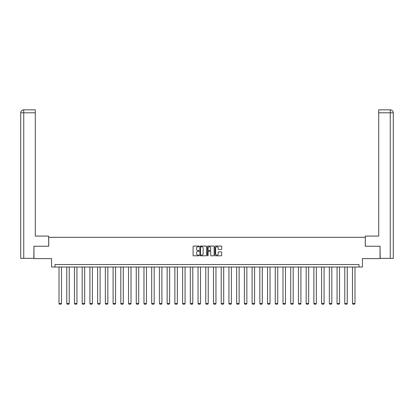 <?xml version="1.0" encoding="UTF-8"?>
<svg xmlns="http://www.w3.org/2000/svg" width="414" height="414" viewBox="0 0 414 414"><rect width="100%" height="100%" fill="white"/><g stroke="black" fill="none" stroke-linecap="round" stroke-linejoin="round"><path stroke-width="0.62" d="M199.077 246.413A0.342 0.342 0 0 0 198.741 246.076L193.576 246.076A0.486 0.486 0 0 0 193.09 246.558L193.09 255.309A0.486 0.486 0 0 0 193.576 255.795L198.741 255.795A0.342 0.342 0 0 0 199.077 255.454A0.342 0.342 0 0 0 198.741 255.112L198.068 255.112A1.552 1.552 0 0 1 196.515 253.559L196.515 252.83A1.552 1.552 0 0 1 198.068 251.272L198.741 251.272A0.342 0.342 0 0 0 199.077 250.936A0.342 0.342 0 0 0 198.741 250.594L198.068 250.594A1.552 1.552 0 0 1 196.515 249.037L196.515 248.312A1.552 1.552 0 0 1 198.068 246.754L198.741 246.754A0.342 0.342 0 0 0 199.077 246.413M221.2 249.502A0.486 0.486 0 0 0 221.687 249.016L221.687 246.558A0.486 0.486 0 0 0 221.2 246.076L215.466 246.076A0.486 0.486 0 0 0 214.98 246.558L214.98 255.309A0.486 0.486 0 0 0 215.466 255.795L221.2 255.795A0.486 0.486 0 0 0 221.687 255.309L221.687 252.343A0.486 0.486 0 0 0 221.2 251.857L218.747 251.857A0.486 0.486 0 0 0 218.261 252.343L218.261 253.813A1.299 1.299 0 0 1 216.962 255.112A1.299 1.299 0 0 1 215.663 253.813L215.663 248.053A1.299 1.299 0 0 1 216.962 246.754A1.299 1.299 0 0 1 218.261 248.053L218.261 249.016A0.486 0.486 0 0 0 218.747 249.502L221.2 249.502M358.99 267.025L362.457 267.025L362.457 258.605L380.031 258.605L380.031 246.232L365.277 246.232L365.277 237.32L48.723 237.32L48.723 246.232L33.969 246.232L33.969 258.605L51.543 258.605L51.543 267.025L358.99 267.025L358.99 264.546L55.01 264.546L55.01 267.025M206.576 246.558A0.486 0.486 0 0 0 206.089 246.076L200.355 246.076A0.486 0.486 0 0 0 199.869 246.558L199.869 255.309A0.486 0.486 0 0 0 200.355 255.795L206.089 255.795A0.486 0.486 0 0 0 206.576 255.309L206.576 246.558M207.911 246.076L213.645 246.076A0.486 0.486 0 0 1 214.131 246.558L214.131 255.309A0.486 0.486 0 0 1 213.645 255.795L211.192 255.795A0.486 0.486 0 0 1 210.705 255.309L210.705 251.759A0.486 0.486 0 0 0 210.219 251.272L208.594 251.272A0.486 0.486 0 0 0 208.107 251.759L208.107 255.454A0.342 0.342 0 0 1 207.766 255.795A0.342 0.342 0 0 1 207.424 255.454L207.424 246.558A0.486 0.486 0 0 1 207.911 246.076M200.888 246.754A0.342 0.342 0 0 0 200.547 247.096L200.547 254.77A0.342 0.342 0 0 0 200.888 255.112L201.592 255.112A1.552 1.552 0 0 0 203.15 253.559L203.15 248.312A1.552 1.552 0 0 0 201.592 246.754L200.888 246.754M210.705 248.079A1.299 1.299 0 0 0 209.406 246.78A1.299 1.299 0 0 0 208.107 248.079L208.107 250.108A0.486 0.486 0 0 0 208.594 250.594L210.219 250.594A0.486 0.486 0 0 0 210.705 250.108L210.705 248.079M61.495 267.025L61.495 303.524L59.021 303.524L59.021 267.025M61.495 303.524L61.122 304.166L59.388 304.166L59.021 303.524M48.671 246.232L48.671 236.083L35.304 236.083L35.304 112.805L23.743 112.805L23.743 258.362L33.819 258.362L33.969 246.232M23.743 258.362L20.7 258.362L20.7 112.805C20.876 111.004 21.864 110.01 23.665 109.834L35.304 109.834L35.304 112.805M24.416 109.834L35.304 109.834M20.7 112.805L23.743 112.805L23.676 109.834C21.864 110.015 20.876 111.004 20.7 112.805L20.7 228.657M365.329 246.232L365.329 236.083L378.696 236.083L378.696 109.834L390.324 109.834L378.696 109.834M393.3 258.362L393.3 228.657L393.3 258.362L380.181 258.362L380.031 246.232M389.584 109.834L390.257 109.834L390.257 112.805L378.696 112.805M390.257 258.362L390.257 112.805L393.3 112.805L393.3 228.657L393.3 112.805C393.124 111.004 392.136 110.01 390.335 109.834M69.216 267.025L69.216 303.524L66.742 303.524L66.742 267.025M69.216 303.524L68.848 304.166L67.115 304.166L66.742 303.524M76.942 267.025L76.942 303.524L74.468 303.524L74.468 267.025M76.942 303.524L76.569 304.166L74.836 304.166L74.468 303.524M84.663 267.025L84.663 303.524L82.189 303.524L82.189 267.025M84.663 303.524L84.296 304.166L82.562 304.166L82.189 303.524M92.389 267.025L92.389 303.524L89.91 303.524L89.91 267.025M92.389 303.524L92.017 304.166L90.283 304.166L89.91 303.524M100.11 267.025L100.11 303.524L97.637 303.524L97.637 267.025M100.11 303.524L99.738 304.166L98.009 304.166L97.637 303.524M107.837 267.025L107.837 303.524L105.358 303.524L105.358 267.025M107.837 303.524L107.464 304.166L105.73 304.166L105.358 303.524M115.558 267.025L115.558 303.524L113.084 303.524L113.084 267.025M115.558 303.524L115.185 304.166L113.452 304.166L113.084 303.524M123.279 267.025L123.279 303.524L120.805 303.524L120.805 267.025M123.279 303.524L122.911 304.166L121.178 304.166L120.805 303.524M131.005 267.025L131.005 303.524L128.531 303.524L128.531 267.025M131.005 303.524L130.633 304.166L128.899 304.166L128.531 303.524M138.726 267.025L138.726 303.524L136.253 303.524L136.253 267.025M138.726 303.524L138.359 304.166L136.625 304.166L136.253 303.524M146.452 267.025L146.452 303.524L143.974 303.524L143.974 267.025M146.452 303.524L146.08 304.166L144.346 304.166L143.974 303.524M154.174 267.025L154.174 303.524L151.7 303.524L151.7 267.025M154.174 303.524L153.801 304.166L152.073 304.166L151.7 303.524M161.9 267.025L161.9 303.524L159.421 303.524L159.421 267.025M161.9 303.524L161.527 304.166L159.794 304.166L159.421 303.524M169.621 267.025L169.621 303.524L167.147 303.524L167.147 267.025M169.621 303.524L169.248 304.166L167.515 304.166L167.147 303.524M177.342 267.025L177.342 303.524L174.868 303.524L174.868 267.025M177.342 303.524L176.975 304.166L175.241 304.166L174.868 303.524M185.068 267.025L185.068 303.524L182.595 303.524L182.595 267.025M185.068 303.524L184.696 304.166L182.962 304.166L182.595 303.524M192.789 267.025L192.789 303.524L190.316 303.524L190.316 267.025M192.789 303.524L192.422 304.166L190.688 304.166L190.316 303.524M200.516 267.025L200.516 303.524L198.037 303.524L198.037 267.025M200.516 303.524L200.143 304.166L198.409 304.166L198.037 303.524M208.237 267.025L208.237 303.524L205.763 303.524L205.763 267.025M208.237 303.524L207.864 304.166L206.136 304.166L205.763 303.524M215.963 267.025L215.963 303.524L213.484 303.524L213.484 267.025M215.963 303.524L215.59 304.166L213.857 304.166L213.484 303.524M223.684 267.025L223.684 303.524L221.211 303.524L221.211 267.025M223.684 303.524L223.312 304.166L221.578 304.166L221.211 303.524M231.405 267.025L231.405 303.524L228.932 303.524L228.932 267.025M231.405 303.524L231.038 304.166L229.304 304.166L228.932 303.524M239.132 267.025L239.132 303.524L236.658 303.524L236.658 267.025M239.132 303.524L238.759 304.166L237.025 304.166L236.658 303.524M246.853 267.025L246.853 303.524L244.379 303.524L244.379 267.025M246.853 303.524L246.485 304.166L244.752 304.166L244.379 303.524M254.579 267.025L254.579 303.524L252.1 303.524L252.1 267.025M254.579 303.524L254.206 304.166L252.473 304.166L252.1 303.524M262.3 267.025L262.3 303.524L259.826 303.524L259.826 267.025M262.3 303.524L261.927 304.166L260.199 304.166L259.826 303.524M270.026 267.025L270.026 303.524L267.547 303.524L267.547 267.025M270.026 303.524L269.654 304.166L267.92 304.166L267.547 303.524M277.747 267.025L277.747 303.524L275.274 303.524L275.274 267.025M277.747 303.524L277.375 304.166L275.641 304.166L275.274 303.524M285.469 267.025L285.469 303.524L282.995 303.524L282.995 267.025M285.469 303.524L285.101 304.166L283.367 304.166L282.995 303.524M293.195 267.025L293.195 303.524L290.721 303.524L290.721 267.025M293.195 303.524L292.822 304.166L291.089 304.166L290.721 303.524M300.916 267.025L300.916 303.524L298.442 303.524L298.442 267.025M300.916 303.524L300.548 304.166L298.815 304.166L298.442 303.524M308.642 267.025L308.642 303.524L306.163 303.524L306.163 267.025M308.642 303.524L308.27 304.166L306.536 304.166L306.163 303.524M316.363 267.025L316.363 303.524L313.89 303.524L313.89 267.025M316.363 303.524L315.991 304.166L314.262 304.166L313.89 303.524M324.09 267.025L324.09 303.524L321.611 303.524L321.611 267.025M324.09 303.524L323.717 304.166L321.983 304.166L321.611 303.524M331.811 267.025L331.811 303.524L329.337 303.524L329.337 267.025M331.811 303.524L331.438 304.166L329.704 304.166L329.337 303.524M339.532 267.025L339.532 303.524L337.058 303.524L337.058 267.025M339.532 303.524L339.164 304.166L337.431 304.166L337.058 303.524M347.258 267.025L347.258 303.524L344.784 303.524L344.784 267.025M347.258 303.524L346.885 304.166L345.152 304.166L344.784 303.524M354.979 267.025L354.979 303.524L352.505 303.524L352.505 267.025M354.979 303.524L354.612 304.166L352.878 304.166L352.505 303.524"/></g></svg>
